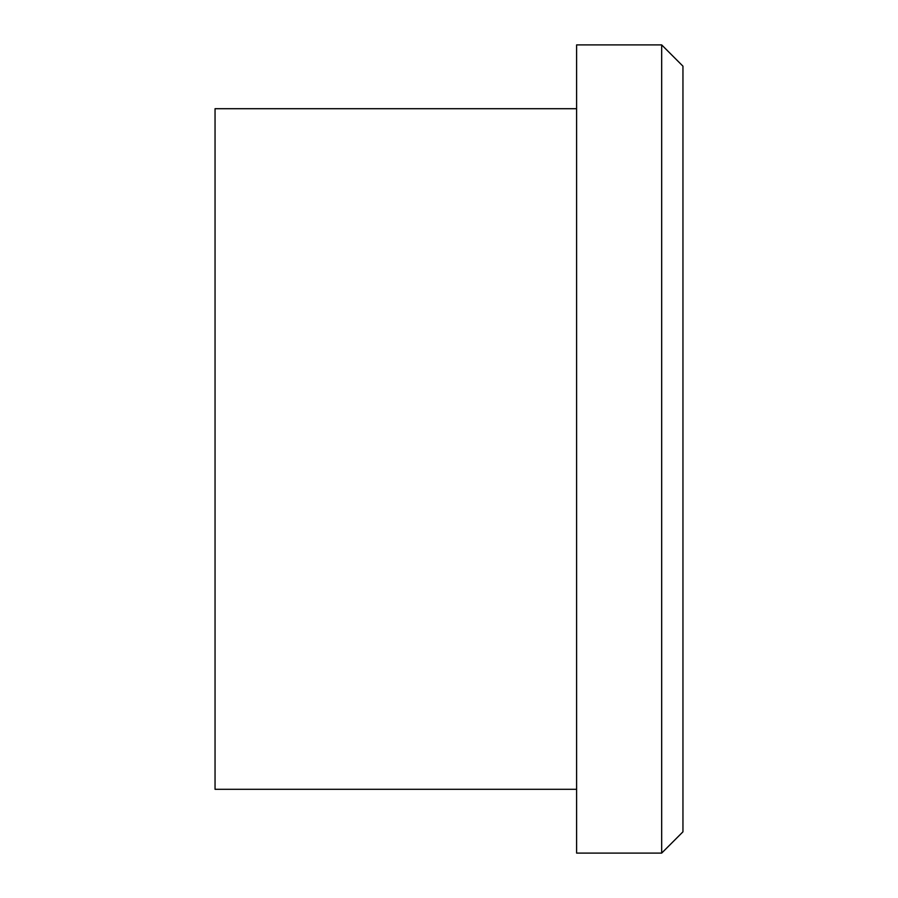 <?xml version="1.0" encoding="UTF-8"?>
<svg xmlns="http://www.w3.org/2000/svg" width="898" height="898" viewBox="0 0 898 898"><rect width="100%" height="100%" fill="white"/><g stroke="black" fill="none" stroke-linecap="round" stroke-linejoin="round"><path stroke-width="1.35" d="M661.68 449L661.68 44.9L576.606 44.9L576.606 853.1L661.68 853.1L661.68 449M661.68 853.1L682.951 831.829L682.951 66.171L661.68 44.9M576.606 789.297L215.049 789.297L215.049 108.703L576.606 108.703"/></g></svg>
